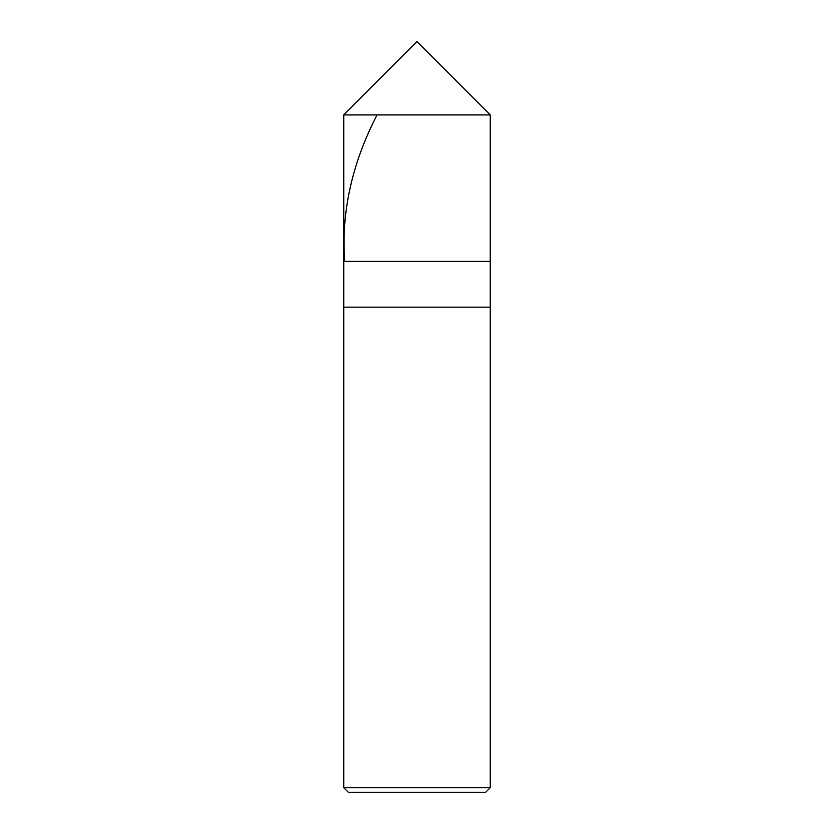 <?xml version="1.0" encoding="UTF-8"?>
<svg xmlns="http://www.w3.org/2000/svg" width="834" height="834" viewBox="0 0 834 834"><rect width="100%" height="100%" fill="white"/><g stroke="black" fill="none" stroke-linecap="round" stroke-linejoin="round"><path stroke-width="1.25" d="M343.775 114.925L417 41.7L490.225 114.925L343.775 114.925L490.225 114.925L490.225 261.386L343.775 261.386L343.775 114.925L343.775 261.386L490.225 261.386L490.225 114.925L417 41.7L343.775 114.925M490.225 261.386L343.775 261.386L490.225 261.386L490.225 307.152L343.775 307.152L343.775 261.386L343.775 307.152L490.225 307.152L490.225 787.723L343.775 787.723L343.775 307.152L343.775 787.723L490.225 787.723L485.649 792.3L348.351 792.3L343.775 787.723L348.351 792.3L485.649 792.3L490.225 787.723L490.225 261.386M377.031 114.925C351.969 163.516 341.179 212.107 344.661 260.698"/></g></svg>
